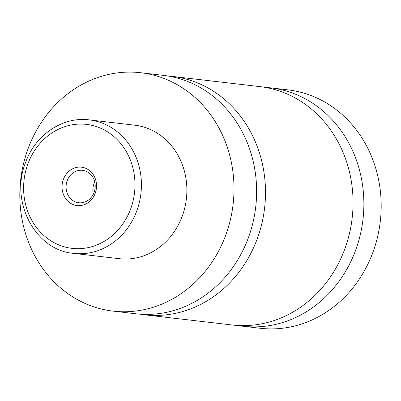 <?xml version="1.0" encoding="UTF-8"?>
<svg xmlns="http://www.w3.org/2000/svg" width="401" height="401" viewBox="0 0 401 401"><rect width="100%" height="100%" fill="white"/><g stroke="black" fill="none" stroke-linecap="round" stroke-linejoin="round"><path stroke-width="0.6" d="M140.796 72.736L163.413 75.373A119.994 106.917 96.6 0 1 195.382 84.942A119.994 106.917 96.6 0 1 252.274 225.327A119.994 106.917 96.6 0 1 135.643 313.752L113.022 311.116A119.994 106.917 96.6 0 1 81.057 301.542A119.994 106.917 96.6 0 1 24.165 161.162A119.994 106.917 96.6 0 1 140.796 72.736A119.994 106.917 96.6 0 1 172.761 82.31A119.994 106.917 96.6 0 1 229.653 222.69A119.994 106.917 96.6 0 1 113.022 311.116M167.839 75.995A119.994 106.917 96.6 0 1 172.285 76.406A119.994 106.917 96.6 0 1 264.6 207.969A119.994 106.917 96.6 0 1 144.515 314.785A119.994 106.917 96.6 0 1 140.089 314.163M71.909 204.029A19.318 17.213 -83.4 0 0 94.877 194.174A19.318 17.213 -83.4 0 0 86.676 168.731A19.318 17.213 -83.4 0 0 63.709 178.585A19.318 17.213 -83.4 0 0 71.909 204.029M86.882 171.628A16.321 14.541 -83.4 0 0 82.531 170.33A16.321 14.541 -83.4 0 0 66.671 182.355A16.321 14.541 -83.4 0 0 74.411 201.447A16.321 14.541 -83.4 0 0 78.756 202.746A16.321 14.541 -83.4 0 0 94.616 190.721A16.321 14.541 -83.4 0 0 86.882 171.628M94.746 182.029A16.321 14.541 -83.4 0 0 93.328 194.164M89.233 119.884L134.686 125.182A67.198 59.874 96.6 0 1 152.586 130.541A67.198 59.874 96.6 0 1 184.445 209.157A67.198 59.874 96.6 0 1 119.132 258.675L73.679 253.377A67.198 59.874 96.6 0 0 138.992 203.858A67.198 59.874 96.6 0 0 107.132 125.247A67.198 59.874 96.6 0 0 89.233 119.884C62.491 116.28 34.812 135.232 25.303 163.202C9.945 202.079 35.478 250.364 73.679 253.377M172.285 76.406L259.838 86.606A119.994 106.917 96.6 0 1 352.153 218.169A119.994 106.917 96.6 0 1 232.069 324.985L144.515 314.785M265.231 87.393A119.994 106.917 96.6 0 1 270.66 87.864L287.978 89.884A119.994 106.917 96.6 0 1 319.943 99.458A119.994 106.917 96.6 0 1 376.835 239.838A119.994 106.917 96.6 0 1 260.204 328.264L242.891 326.244A119.994 106.917 96.6 0 1 237.497 325.462M270.66 87.864A119.994 106.917 96.6 0 1 362.975 219.427A119.994 106.917 96.6 0 1 242.891 326.244M55.448 243.382A62.396 55.599 -83.4 0 0 129.623 211.553A62.396 55.599 -83.4 0 0 103.137 129.378A62.396 55.599 -83.4 0 0 28.962 161.207A62.396 55.599 -83.4 0 0 55.448 243.382"/></g></svg>

